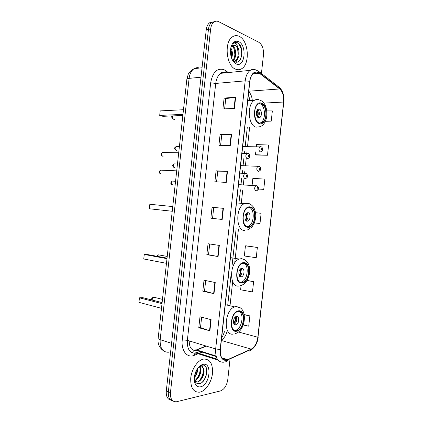 <?xml version="1.0" encoding="UTF-8"?>
<svg xmlns="http://www.w3.org/2000/svg" width="423" height="423" viewBox="0 0 423 423"><rect width="100%" height="100%" fill="white"/><g stroke="black" fill="none" stroke-linecap="round" stroke-linejoin="round"><path stroke-width="0.63" d="M212.563 21.948L209.639 22.768C207.793 24.148 206.667 26.475 206.25 29.758L166.297 390.963C165.959 396.298 167.476 399.354 170.86 400.132M261.425 73.491L263.466 54.916C263.788 48.883 262.255 44.674 258.86 42.3L218.776 21.71C217.11 20.886 215.529 20.976 214.038 21.985C212.198 23.371 211.066 25.713 210.649 29.018L170.448 392.607L168.365 391.783C168.026 397.139 169.549 400.2 172.933 400.972C169.549 400.2 168.026 397.139 168.365 391.783L208.444 29.388L168.365 391.783L166.297 390.963M214.762 21.562L211.828 22.377C209.988 23.757 208.856 26.094 208.444 29.388C208.856 26.094 209.988 23.757 211.828 22.377L214.762 21.562M200.031 392.11C205.864 390.746 211.579 381.99 212.483 373.377C212.938 363.764 210.004 358.99 203.68 359.053L203.183 359.159C197.499 360.449 191.63 369.2 190.741 378.025C190.419 387.764 193.411 392.486 199.725 392.174L200.031 392.11C205.864 390.746 211.579 381.99 212.483 373.377C212.938 363.764 210.004 358.99 203.68 359.053L203.183 359.159C197.499 360.449 191.63 369.2 190.741 378.025C190.419 387.764 193.411 392.486 199.725 392.174L200.031 392.11M235.632 69.187C237.715 70.054 239.704 69.911 241.591 68.769C250.273 64.19 248.682 40.513 239.249 36.378C236.954 35.252 234.749 35.373 232.624 36.738C223.846 41.713 226.236 66.057 235.632 69.187C237.715 70.054 239.704 69.911 241.591 68.769C250.273 64.19 248.682 40.513 239.249 36.378C236.954 35.252 234.749 35.373 232.624 36.738C223.846 41.713 226.236 66.057 235.632 69.187M226.559 360.132C222.107 360.259 220.039 356.716 220.362 349.488L249.866 81.364C250.39 77.303 251.748 74.485 253.948 72.904C255.746 71.778 257.549 71.889 259.357 73.232L279.725 88.962C282.738 91.775 284.034 96.132 283.622 102.038L257.834 337.237C256.957 343.122 254.741 347.082 251.188 349.123L226.559 360.132M226.522 360.428L251.188 349.393C254.826 347.299 257.094 343.243 257.998 337.216L283.775 102.096C284.198 96.047 282.871 91.58 279.783 88.698L259.421 72.957C254.546 70.361 251.304 73.137 249.692 81.29L220.172 349.52C219.844 356.927 221.964 360.565 226.522 360.428M224.618 108.87L225.755 98.607L235.643 97.295L224.121 98.041L222.916 108.949L234.421 108.388L235.643 97.295M225.75 98.628L224.121 98.041M220.6 145.343L221.752 134.863L231.566 134.281L220.108 134.419L218.903 145.338L230.345 145.385L231.566 134.281M221.752 134.884L220.108 134.419M216.09 170.823L217.75 171.162L227.489 171.299L216.09 170.823L214.884 181.753L226.263 182.408L227.489 171.299M211.135 319.682L199.994 316.748L198.784 327.714L209.908 330.828L211.135 319.682M201.644 317.181L200.502 327.545L209.908 330.828M200.502 327.524L198.784 327.714M215.228 282.538L204.023 280.222L202.813 291.177L214.001 293.678L215.228 282.538M205.684 280.565L204.515 291.124L214.001 293.678M204.521 291.109L202.813 291.177M219.32 245.425L208.047 243.727L206.842 254.672L218.094 256.555L219.32 245.425M209.718 243.976L208.528 254.736L218.094 256.555M208.534 254.731L206.842 254.672M212.071 207.259L223.407 208.349L212.071 207.259L210.866 218.194L222.181 219.468L223.407 208.349M213.742 207.476L212.542 218.379L222.181 219.468M212.542 218.379L210.866 218.194M170.448 392.607C170.178 398.952 172.193 402.003 176.497 401.76L220.515 390.91C224.354 389.372 226.77 385.607 227.775 379.605L229.959 359.73M256.364 155.019L267.489 155.246L268.61 145.01L256.571 144.597L256.354 146.575M265.406 121.311L271.233 121.142L272.354 110.916L266.813 110.905M246.382 245.858L257.364 247.46L245.446 245.848L244.33 255.984L256.238 257.718L257.364 247.46M241.084 285.514L240.613 289.792L252.483 291.933L253.61 281.665L247.132 280.407M243.283 325.001L248.729 326.17L249.856 315.896L244.214 314.522M258.379 189.033L263.741 189.377L264.867 179.135L252.864 178.321L252.097 185.3M254.419 222.91L259.992 223.534L261.118 213.287L255.555 212.721M217.75 171.156L216.571 181.848M245.446 245.848L246.493 245.874M253.61 281.665L247.048 280.549M249.856 315.896L244.261 314.754M263.741 189.377L258.4 188.959M255.778 151.815L255.46 154.712L256.47 155.056M267.489 155.246L255.46 154.712M271.233 121.142L265.512 121.078M197.604 368.459C197.784 371.806 196.695 374.841 194.326 377.559M199.926 366.968C202.469 370.009 199.466 379.267 194.649 380.621M198.435 367.386L201.131 366.059C202.173 366.091 202.86 366.773 203.199 368.105C202.384 367.106 201.364 366.715 200.132 366.921L197.911 368.042M203.199 368.105C205.906 371.389 202.146 381.43 197.166 381.969L195.257 381.816M196.351 381.678L195.183 381.699M194.68 382.323C195.759 385.818 197.742 387.315 200.618 386.807C209.951 385.136 212.483 362.141 203.093 364.351C200.142 365.065 197.705 367.529 195.786 371.748C194.263 375.529 193.893 379.05 194.68 382.323L194.374 379.764C195.215 382.561 196.78 383.878 199.064 383.703C207.159 382.804 209.75 364.05 202.548 365.102L198.524 367.291M204.848 365.832C208.058 368.491 206.71 377.956 202.072 382.323M203.236 368.163C203.775 373.239 202.141 377.723 198.339 381.609M200.031 367.122C200.555 372.14 198.937 376.57 195.183 380.414M196.906 369.528L194.474 376.348M203.77 369.3C203.907 373.541 202.569 377.364 199.756 380.758M200.56 368.29C200.676 372.452 199.365 376.2 196.616 379.531M197.382 368.777C197.134 371.896 196.129 374.72 194.358 377.247M236.494 330.733L237.24 330.564C244.388 328.682 245.721 310.313 238.62 311.365L237.626 311.582C230.445 313.575 229.361 332.187 236.494 330.733M234.469 330.379L235.828 330.183C241.924 328.629 244.446 313.506 238.995 311.354M243.41 315.251C243.986 320.248 242.902 324.843 240.158 329.031M162.115 302.625L142.768 297.66L139.447 297.818L138.945 302.334L161.486 308.325M139.447 297.818L162.004 303.64M162.686 296.729L162.411 299.246L162.686 296.729M235.669 324.98L236.029 324.901C239.212 324.055 239.778 315.881 236.61 316.393L236.198 316.483C233.01 317.35 232.497 325.573 235.669 324.98M234.199 324.33C236.774 322.226 237.393 319.629 236.06 316.536M235.595 316.795C236.002 319.397 235.437 321.76 233.908 323.875M235.172 317.15C235.526 319.434 235.035 321.501 233.692 323.357M230.773 47.873C232.597 50.95 232.877 54.424 231.619 58.3M230.561 49.116C231.635 51.537 231.846 54.197 231.207 57.1M232.343 45.747L232.555 45.853C236.367 47.619 236.991 58.11 232.888 60.827M231.931 46.107C235.357 48.074 236.05 57.221 232.629 60.41M235.109 63.281L236.208 63.926C244.848 68.246 247.36 45.414 238.667 41.634C234.908 40.27 232.275 42.379 230.757 47.958C229.832 54.662 231.281 59.77 235.109 63.281L233.66 61.161L234.559 61.726C242.099 65.602 244.679 46.964 238.054 43.014L237.7 42.823C236.314 42.168 234.982 42.247 233.713 43.056L233.3 43.358C234.411 42.765 235.516 43.03 236.621 44.156L238.408 48.671L235.579 45.43L232.544 45.61L231.682 46.371M238.408 48.671C239.899 53.948 239.032 57.972 235.796 60.748L233.771 61.245M233.713 61.24L233.094 61.145M233.655 45.15L235.109 45.494C239.111 47.371 239.487 58.633 234.945 60.849L233.813 61.277M233.745 61.287L233.237 61.346M235.241 42.437C240.021 41.533 243.838 53.155 240.222 59.743M237.615 48.952L238.218 54.741M237.023 59.738L235.537 62.07M234.326 49.713L234.871 54.842M233.681 60.082L233.126 61.155M231.074 50.517L231.55 54.895M237.948 58.374L235.865 62.128M234.612 58.681L233.48 61.219M241.787 282.548L243.119 282.273C249.856 280.126 250.596 262.868 243.912 263.201L242.342 263.513C235.569 265.771 235.088 283.273 241.787 282.548M240.327 282.263L241.697 281.988C247.741 280.095 249.359 264.978 243.706 263.201M167.043 258.141L147.548 254.561L144.259 254.461L143.757 258.976L166.466 263.339M144.259 254.461L166.985 258.654M167.217 255.709L167.291 255.159M240.951 276.901L241.575 276.774C244.573 275.812 244.869 268.124 241.893 268.319L241.226 268.452C238.218 269.435 237.975 277.171 240.951 276.901M239.714 276.341C242.199 274.099 242.659 271.487 241.105 268.505M240.682 268.764C241.279 271.344 240.851 273.739 239.407 275.949M240.275 269.128C240.809 271.402 240.433 273.517 239.148 275.463M247.92 226.754L249.871 226.4C256.105 224.031 256.28 207.862 250.041 207.434L247.857 207.804C241.586 210.3 241.67 226.702 247.92 226.754M246.482 226.58L248.433 226.236C254.376 223.984 254.974 208.761 249.147 207.423M172.758 206.572L149.832 204.261L149.335 208.766L172.24 211.246M149.335 208.766L172.235 211.262M247.069 221.224L247.968 221.065C250.744 220.002 250.791 212.801 248.015 212.658L247.069 212.817C244.288 213.906 244.293 221.155 247.069 221.224M246.107 220.774C248.438 218.363 248.713 215.735 246.932 212.891M246.54 213.166C247.333 215.693 247.08 218.115 245.779 220.425M246.16 213.557C246.868 215.788 246.641 217.924 245.488 219.965M259.32 123.019L262.223 122.686C267.542 120.058 266.976 105.412 261.435 103.746L258.316 104.074C252.954 106.823 253.784 121.708 259.32 123.019M259.77 123.135L260.769 122.728C266.093 120.106 265.517 105.486 259.976 103.825L259.299 103.64M183.487 109.721L160.201 110.9L159.698 115.4L182.969 114.384M159.698 115.4L162.897 116.314L182.847 115.479M182.144 121.824L182.355 119.064L182.149 121.798M258.448 117.716L259.764 117.568C262.138 116.388 261.853 109.864 259.389 109.166L258.025 109.314C255.645 110.514 255.984 117.092 258.448 117.716M257.977 117.472C259.912 114.733 259.849 112.069 257.781 109.483M257.396 109.874C258.437 112.254 258.501 114.665 257.575 117.113M257.078 110.34C257.993 112.423 258.046 114.533 257.237 116.679M199.582 68.045C197.7 67.4 195.886 67.601 194.152 68.653C191.392 70.514 189.71 73.755 189.107 78.371L160.164 339.695C159.862 348.118 162.622 352.296 168.439 352.232M171.569 343.307L160.164 339.695C158.842 339.262 158.17 338.839 158.149 338.421L158.154 338.358M206.25 29.758L210.649 29.018M163.061 350.498C159.133 347.436 157.499 343.413 158.149 338.421L186.86 79.233C186.977 78.805 187.722 78.519 189.107 78.371L201.004 77.198M202.046 67.765L194.152 68.653C190.974 70.387 188.97 72.359 188.14 74.58L186.855 79.297M223.492 73.057L223.481 72.058M189.229 340.901C189.245 347.325 191.392 350.482 195.675 350.376L206.44 346.141M197.652 353.94L194.421 355.283C187.326 358.582 180.875 350.752 182.271 339.849L210.675 82.792L215.73 83.437L187.357 340.33C187.019 348.996 189.689 353.284 195.363 353.205L200.063 351.465M210.675 82.792C212.637 72.206 217.057 67.817 223.947 69.615L228.425 72.555M226.168 72.788C224.333 72.09 222.556 72.27 220.838 73.327C218.062 75.231 216.359 78.599 215.73 83.437L245.187 80.867C245.837 75.823 247.529 72.317 250.268 70.345C251.944 69.266 253.668 69.081 255.45 69.79M217.385 359.222L196.7 352.65L199.783 351.376M225.607 361.787C226.739 361.839 227.489 361.242 227.86 359.999M283.775 102.096L257.998 337.216M279.783 88.698L279.407 87.434L278.387 86.641M248.83 351.127C250.004 351.217 250.791 350.641 251.188 349.393M259.421 72.957L259.05 71.646L257.908 70.815M249.692 81.29L245.187 80.867L215.667 348.954L220.172 349.52M223.471 362.21C217.882 362.4 215.281 357.98 215.667 348.954L187.357 340.33L182.271 339.849M201.665 352.269L199.022 353.369M194.421 355.283C194.522 353.454 195.283 352.576 196.7 352.65L195.997 353.073L218.025 360.116M225.972 72.714L225.824 70.683M283.622 102.038L263.825 103.112M252.277 100.209C251.902 96.481 250.717 93.647 248.729 91.717M279.725 88.962L248.787 91.199M259.357 73.232L252.832 73.856M227.86 359.714L221.763 357.795M216.058 355.997L196.462 349.874L205.964 345.998M251.188 349.123L221.351 340.483M221.409 339.981C223.82 338.522 225.612 335.962 226.781 332.309M257.834 337.237L238.466 332.002M229.906 306.723L232.666 281.633M234.707 263.085L238.466 228.933M241.369 202.538L242.749 189.959M243.32 184.777L243.997 178.622M244.594 173.213L244.859 170.823M245.425 165.647L246.197 158.641M246.789 153.232L246.958 151.704M247.529 146.527L249.644 127.323M192.513 352.978C193.142 350.699 194.458 349.668 196.462 349.874L196.23 350.26L216.216 356.563M223.032 208.312L221.811 219.426M218.95 245.372L217.723 256.491M214.863 282.464L213.636 293.588M210.77 319.587L209.544 330.717M227.114 171.289L225.893 182.387M231.191 134.292L229.969 145.38M235.262 97.332L234.046 108.404M238.683 310.826C230.651 310.963 228.24 332.853 236.436 331.272C244.335 330.696 246.641 309.715 238.683 310.826M233.216 334.08C223.016 336.253 224.47 309.747 234.744 306.897L236.24 306.575L239.862 307.775M152.137 300.066L152.158 299.822C152.386 298.458 152.994 297.596 153.983 297.247L155.188 297.549M243.976 262.662C236.039 261.964 233.633 283.828 241.729 283.082C249.538 283.325 251.838 262.366 243.976 262.662M238.493 286.085C228.912 287.222 229.504 262.297 239.191 259.061L241.512 258.612L244.462 259.664M157.113 256.317L158.509 254.858L159.735 255.08M250.104 206.895C242.279 205.234 239.878 227.066 247.862 227.288C255.561 228.478 257.856 207.545 250.104 206.895M244.6 230.514C235.674 230.551 235.452 207.185 244.425 203.611L247.619 203.072M248.142 203.183L249.702 203.865M164.013 205.689L164.737 205.763M163.849 210.717L162.977 210.257M261.499 103.207C253.879 99.754 251.484 121.538 259.262 123.553C266.76 126.498 269.049 105.613 261.499 103.207M247.741 100.674L254.44 100.277C256.618 99.437 258.702 99.505 260.695 100.478C268.737 103.825 269.382 123.326 260.045 126.715L255.957 127.186C248.052 125.435 246.768 104.227 254.44 100.277C255.926 99.394 257.433 99.236 258.966 99.812L259.273 99.939M174.752 119.344L173.98 119.371C172.933 118.916 172.441 117.906 172.505 116.346L172.579 115.907M161.528 170.189L160.613 170.146C159.275 171.574 159.334 172.822 160.788 173.89L161.036 173.906M239.767 173.144L246.265 173.536C248.306 175.593 248.105 177.269 245.668 178.564L244.959 178.675C243.23 177.174 243.188 175.402 244.827 173.367L245.916 173.404M246.609 176.936C247.37 176.481 247.439 175.878 246.81 175.127C246.043 175.587 245.98 176.19 246.609 176.936M163.421 152.539L162.522 152.523C161.237 153.94 161.311 155.183 162.744 156.267L163.109 156.277M241.951 153.279L248.513 153.549C250.495 155.585 250.3 157.256 247.92 158.556L247.159 158.662C245.462 157.139 245.398 155.368 246.979 153.359L248.047 153.369M248.814 156.891C249.575 156.462 249.639 155.86 249.015 155.077C248.253 155.505 248.185 156.108 248.814 156.891M173.144 181.144L172.293 181.092C170.971 182.482 171.008 183.709 172.41 184.756L172.584 184.766M238.503 184.624L257.179 185.834C259.193 187.986 258.982 189.626 256.539 190.747L255.92 190.847C254.265 189.382 254.244 187.653 255.862 185.665L256.867 185.718M257.744 187.415C257.015 187.881 256.951 188.468 257.549 189.176C258.273 188.711 258.342 188.124 257.744 187.415M174.995 163.902L174.16 163.87C172.885 165.25 172.938 166.472 174.318 167.534L174.604 167.545M240.597 165.605L259.368 166.366C260.705 167.603 261.039 168.793 260.372 169.93C260.457 170.268 259.912 170.712 258.733 171.257L258.062 171.352C256.428 169.866 256.396 168.143 257.951 166.176L258.939 166.202M259.886 167.889C259.162 168.322 259.098 168.909 259.696 169.649C260.415 169.216 260.483 168.629 259.886 167.889M176.84 146.665L176.026 146.659C174.799 148.029 174.863 149.245 176.227 150.318L176.613 150.324M242.691 146.596L261.551 146.903C263.434 148.896 263.222 150.519 260.917 151.778L260.198 151.873C258.596 150.361 258.543 148.632 260.045 146.696L261.012 146.696M262.033 148.367C261.308 148.774 261.245 149.361 261.837 150.128C262.556 149.726 262.62 149.134 262.033 148.367M209.639 22.768L214.038 21.985M224.682 72.254C222.805 71.921 221.525 72.275 220.838 73.327L250.268 70.345C252.425 68.864 255.349 69.298 259.05 71.646L279.407 87.434C282.918 90.876 284.425 95.841 283.923 102.318M250.728 350.344C255.175 347.183 257.665 342.746 258.189 337.041M227.103 359.999L222.244 358.466M221.647 337.808C222.308 337.11 223.254 335.069 224.47 331.674M227.786 304.592L230.91 276.187M232.127 265.131L236.14 228.647M239.037 202.342L240.417 189.8M240.983 184.64L241.66 178.506M242.252 173.113L242.516 170.733M243.082 165.573L243.849 158.588M244.441 153.2L244.61 151.672M245.181 146.511L247.286 127.376M249.866 100.351L248.454 94.223M196.304 381.683L197.113 381.98M235.257 333.636C246.445 330.627 247.751 306.918 236.848 306.807L234.744 306.897L225.295 304.671M235.828 330.183L237.24 330.564M234.305 324.452L236.029 324.901M162.474 299.378L153.983 297.247C152.566 297.374 151.72 298.12 151.445 299.484L151.434 299.886M234.945 60.849L235.796 60.748M240.322 285.71C242.728 285.097 244.806 283.627 246.561 281.29C248.216 278.482 249.258 275.421 249.692 272.105L249.565 267.891C248.703 262.921 246.334 259.949 242.448 258.976L239.191 259.061L230.472 257.612M241.697 281.988L243.119 282.273M239.809 276.436L241.575 276.774M167.233 256.433L158.509 254.858L156.42 256.19M247.318 230.022L251.727 227.278L253.969 223.926C255.064 221.139 255.666 218.49 255.778 215.994C255.656 209.464 253.356 205.324 248.877 203.574L244.425 203.611L236.489 202.924M248.433 226.236L249.871 226.4M246.228 220.875L247.968 221.065M162.707 210.231L163.283 210.511M260.769 122.728L262.223 122.686M258.226 117.62L259.764 117.568M171.886 115.939L171.738 116.537C171.701 117.991 172.388 118.911 173.811 119.312M160.354 173.737C158.673 172.647 158.757 171.447 160.613 170.146L176.714 170.86M162.279 156.103C160.634 155.125 160.714 153.935 162.522 152.523L178.712 152.782M175.556 181.287L172.293 181.092C170.4 182.535 170.305 183.709 171.997 184.613M177.475 163.981L174.16 163.87C172.267 164.848 172.172 166.017 173.869 167.376M179.389 146.681L176.026 146.659C174.191 147.69 174.096 148.854 175.746 150.154"/></g></svg>
